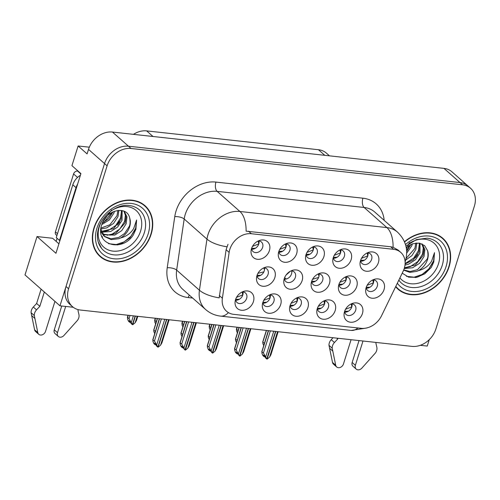 <?xml version="1.0" encoding="UTF-8"?>
<svg xmlns="http://www.w3.org/2000/svg" width="500" height="500" viewBox="0 0 500 500"><rect width="100%" height="100%" fill="white"/><g stroke="black" fill="none" stroke-linecap="round" stroke-linejoin="round"><path stroke-width="0.75" d="M257.044 275.381A6.356 5.056 131.5 0 0 258.494 278.531A6.356 5.056 131.5 0 0 268.069 274.356A6.356 5.056 131.5 0 0 266.913 269A6.356 5.056 131.5 0 0 263.606 267.956M264.4 267.962A6.356 5.056 -48.5 0 1 264.219 270.956A6.356 5.056 -48.5 0 1 257.15 276.169M256.969 275.619A10.594 8.425 131.5 0 0 256.613 277.1A10.594 8.425 131.5 0 0 263.575 286.3A10.594 8.425 131.5 0 0 274.85 277.581A10.594 8.425 131.5 0 0 265.256 267.312A10.594 8.425 131.5 0 0 256.969 275.619M360.606 260.363A6.356 5.056 131.5 0 0 362.05 263.519A6.356 5.056 131.5 0 0 371.625 259.337A6.356 5.056 131.5 0 0 370.469 253.988A6.356 5.056 131.5 0 0 367.163 252.944M367.962 252.95A6.356 5.056 -48.5 0 1 367.775 255.938A6.356 5.056 -48.5 0 1 360.706 261.156M360.525 260.606A10.594 8.425 131.5 0 0 360.169 262.081A10.594 8.425 131.5 0 0 367.131 271.288A10.594 8.425 131.5 0 0 378.406 262.562A10.594 8.425 131.5 0 0 368.812 252.3A10.594 8.425 131.5 0 0 360.525 260.606M333.356 257.375A6.356 5.056 131.5 0 0 334.8 260.531A6.356 5.056 131.5 0 0 344.375 256.356A6.356 5.056 131.5 0 0 343.219 251A6.356 5.056 131.5 0 0 339.913 249.956M340.706 249.963A6.356 5.056 -48.5 0 1 340.525 252.95A6.356 5.056 -48.5 0 1 333.456 258.169M333.275 257.619A10.594 8.425 131.5 0 0 332.919 259.1A10.594 8.425 131.5 0 0 339.881 268.3A10.594 8.425 131.5 0 0 351.156 259.581A10.594 8.425 131.5 0 0 341.562 249.312A10.594 8.425 131.5 0 0 333.275 257.619M278.85 251.406A6.356 5.056 131.5 0 0 280.3 254.556A6.356 5.056 131.5 0 0 289.869 250.381A6.356 5.056 131.5 0 0 288.712 245.025A6.356 5.056 131.5 0 0 285.406 243.981M286.206 243.988A6.356 5.056 -48.5 0 1 286.019 246.981A6.356 5.056 -48.5 0 1 278.956 252.194M278.775 251.644A10.594 8.425 131.5 0 0 278.419 253.125A10.594 8.425 131.5 0 0 285.375 262.325A10.594 8.425 131.5 0 0 296.656 253.606A10.594 8.425 131.5 0 0 287.062 243.337A10.594 8.425 131.5 0 0 278.775 251.644M290.125 305.369A6.356 5.056 131.5 0 0 291.575 308.519A6.356 5.056 131.5 0 0 301.144 304.344A6.356 5.056 131.5 0 0 299.988 298.994A6.356 5.056 131.5 0 0 296.681 297.944M297.481 297.95A6.356 5.056 -48.5 0 1 297.294 300.944A6.356 5.056 -48.5 0 1 290.231 306.163M290.05 305.613A10.594 8.425 131.5 0 0 289.694 307.087A10.594 8.425 131.5 0 0 296.656 316.294A10.594 8.425 131.5 0 0 307.931 307.569A10.594 8.425 131.5 0 0 298.337 297.3A10.594 8.425 131.5 0 0 290.05 305.613M284.344 278.369A6.356 5.056 131.5 0 0 285.794 281.525A6.356 5.056 131.5 0 0 295.363 277.344A6.356 5.056 131.5 0 0 294.206 271.994A6.356 5.056 131.5 0 0 290.906 270.95M291.7 270.956A6.356 5.056 -48.5 0 1 291.512 273.944A6.356 5.056 -48.5 0 1 284.45 279.163M284.269 278.612A10.594 8.425 131.5 0 0 283.913 280.087A10.594 8.425 131.5 0 0 290.875 289.294A10.594 8.425 131.5 0 0 302.15 280.575A10.594 8.425 131.5 0 0 292.556 270.306A10.594 8.425 131.5 0 0 284.269 278.612M235.625 299.394A6.356 5.056 131.5 0 0 237.069 302.55A6.356 5.056 131.5 0 0 246.644 298.369A6.356 5.056 131.5 0 0 245.487 293.019A6.356 5.056 131.5 0 0 242.181 291.975M242.981 291.981A6.356 5.056 -48.5 0 1 242.794 294.969A6.356 5.056 -48.5 0 1 235.731 300.188M235.544 299.637A10.594 8.425 131.5 0 0 235.188 301.112A10.594 8.425 131.5 0 0 242.15 310.319A10.594 8.425 131.5 0 0 253.425 301.594A10.594 8.425 131.5 0 0 243.831 291.331A10.594 8.425 131.5 0 0 235.544 299.637M338.944 284.356A6.356 5.056 131.5 0 0 340.387 287.506A6.356 5.056 131.5 0 0 349.963 283.331A6.356 5.056 131.5 0 0 348.806 277.975A6.356 5.056 131.5 0 0 345.5 276.931M346.3 276.938A6.356 5.056 -48.5 0 1 346.112 279.931A6.356 5.056 -48.5 0 1 339.05 285.144M338.862 284.594A10.594 8.425 131.5 0 0 338.512 286.075A10.594 8.425 131.5 0 0 345.469 295.275A10.594 8.425 131.5 0 0 356.744 286.556A10.594 8.425 131.5 0 0 347.15 276.288A10.594 8.425 131.5 0 0 338.862 284.594M311.644 281.363A6.356 5.056 131.5 0 0 313.094 284.513A6.356 5.056 131.5 0 0 322.663 280.338A6.356 5.056 131.5 0 0 321.506 274.988A6.356 5.056 131.5 0 0 318.2 273.938M319 273.944A6.356 5.056 -48.5 0 1 318.812 276.938A6.356 5.056 -48.5 0 1 311.75 282.156M311.569 281.606A10.594 8.425 131.5 0 0 311.212 283.081A10.594 8.425 131.5 0 0 318.169 292.288A10.594 8.425 131.5 0 0 329.45 283.562A10.594 8.425 131.5 0 0 319.856 273.3A10.594 8.425 131.5 0 0 311.569 281.606M317.375 308.356A6.356 5.056 131.5 0 0 318.825 311.506A6.356 5.056 131.5 0 0 328.4 307.331A6.356 5.056 131.5 0 0 327.244 301.981A6.356 5.056 131.5 0 0 323.938 300.931M324.731 300.938A6.356 5.056 -48.5 0 1 324.55 303.931A6.356 5.056 -48.5 0 1 317.481 309.144M317.3 308.594A10.594 8.425 131.5 0 0 316.944 310.075A10.594 8.425 131.5 0 0 323.906 319.275A10.594 8.425 131.5 0 0 335.181 310.556A10.594 8.425 131.5 0 0 325.588 300.287A10.594 8.425 131.5 0 0 317.3 308.594M306.1 254.394A6.356 5.056 131.5 0 0 307.55 257.544A6.356 5.056 131.5 0 0 317.119 253.369A6.356 5.056 131.5 0 0 315.963 248.012A6.356 5.056 131.5 0 0 312.663 246.969M313.456 246.975A6.356 5.056 -48.5 0 1 313.269 249.969A6.356 5.056 -48.5 0 1 306.206 255.181M306.025 254.631A10.594 8.425 131.5 0 0 305.669 256.112A10.594 8.425 131.5 0 0 312.631 265.312A10.594 8.425 131.5 0 0 323.906 256.594A10.594 8.425 131.5 0 0 314.312 246.325A10.594 8.425 131.5 0 0 306.025 254.631M344.631 311.344A6.356 5.056 131.5 0 0 346.075 314.494A6.356 5.056 131.5 0 0 355.65 310.319A6.356 5.056 131.5 0 0 354.494 304.962A6.356 5.056 131.5 0 0 351.188 303.919M351.987 303.925A6.356 5.056 -48.5 0 1 351.8 306.919A6.356 5.056 -48.5 0 1 344.731 312.131M344.55 311.581A10.594 8.425 131.5 0 0 344.194 313.062A10.594 8.425 131.5 0 0 351.156 322.262A10.594 8.425 131.5 0 0 362.431 313.544A10.594 8.425 131.5 0 0 352.837 303.275A10.594 8.425 131.5 0 0 344.55 311.581M262.875 302.381A6.356 5.056 131.5 0 0 264.319 305.531A6.356 5.056 131.5 0 0 273.894 301.356A6.356 5.056 131.5 0 0 272.738 296.006A6.356 5.056 131.5 0 0 269.431 294.956M270.231 294.962A6.356 5.056 -48.5 0 1 270.044 297.956A6.356 5.056 -48.5 0 1 262.981 303.175M262.8 302.625A10.594 8.425 131.5 0 0 262.444 304.1A10.594 8.425 131.5 0 0 269.4 313.306A10.594 8.425 131.5 0 0 280.681 304.581A10.594 8.425 131.5 0 0 271.087 294.319A10.594 8.425 131.5 0 0 262.8 302.625M366.244 287.35A6.356 5.056 131.5 0 0 367.688 290.5A6.356 5.056 131.5 0 0 377.262 286.325A6.356 5.056 131.5 0 0 376.106 280.969A6.356 5.056 131.5 0 0 372.8 279.925M373.6 279.931A6.356 5.056 -48.5 0 1 373.413 282.919A6.356 5.056 -48.5 0 1 366.35 288.137M366.163 287.587A10.594 8.425 131.5 0 0 365.806 289.069A10.594 8.425 131.5 0 0 372.769 298.269A10.594 8.425 131.5 0 0 384.044 289.55A10.594 8.425 131.5 0 0 374.45 279.281A10.594 8.425 131.5 0 0 366.163 287.587M251.6 248.419A6.356 5.056 131.5 0 0 253.044 251.569A6.356 5.056 131.5 0 0 262.619 247.394A6.356 5.056 131.5 0 0 261.462 242.044A6.356 5.056 131.5 0 0 258.156 240.994M258.956 241A6.356 5.056 -48.5 0 1 258.769 243.994A6.356 5.056 -48.5 0 1 251.706 249.206M251.519 248.656A10.594 8.425 131.5 0 0 251.163 250.138A10.594 8.425 131.5 0 0 258.125 259.337A10.594 8.425 131.5 0 0 269.4 250.619A10.594 8.425 131.5 0 0 259.806 240.35A10.594 8.425 131.5 0 0 251.519 248.656M229.838 249.344A19.069 15.169 131.5 0 0 229.137 252.387L222.375 298.25A19.069 15.169 131.5 0 0 226.544 311.262A19.069 15.169 131.5 0 0 233.725 314.35L361.225 328.325A19.069 15.169 131.5 0 0 381.575 315.7L403.05 271.45A19.069 15.169 131.5 0 0 400.775 252.406A19.069 15.169 131.5 0 0 393.594 249.319L251.381 233.731A19.069 15.169 131.5 0 0 229.838 249.344M89.312 147.194L78.112 145.969L71.938 165.662L80.919 173.6L55.95 253.281L37.025 236.562L25 274.925L59.962 305.812L73.244 307.269M420.306 345.306L427.25 346.069L429.263 339.65M78.112 145.969L87.094 153.9L88.506 149.394A21.188 16.856 131.5 0 1 112.438 132.044L443.956 168.381A21.188 16.856 131.5 0 1 451.938 171.812L467.975 185.975A21.188 16.856 131.5 0 0 459.994 182.55L128.475 146.213A21.188 16.856 131.5 0 0 104.544 163.562L59.962 305.812M133.45 134.35A21.188 16.856 -48.5 0 1 146.669 130.894L318.45 149.725A21.188 16.856 -48.5 0 1 326.431 153.15L329.462 155.831M37.025 236.562L52.638 238.275L58.913 243.819M252.85 248.506L253.481 249.062M367.494 287.431L368.125 287.994M264.125 302.469L264.756 303.025M345.881 311.431L346.512 311.988M307.35 254.475L307.981 255.037M318.625 308.444L319.262 309M312.9 281.456L313.525 282.006M340.2 284.444L340.825 285M236.875 299.481L237.506 300.038M284.631 277.606L286.225 279.019M291.375 305.456L292.006 306.012M280.1 251.494L280.731 252.05M334.606 257.462L335.238 258.025M361.856 260.45L362.488 261.006M258.312 275.481L258.931 276.025M93.925 227.969A33.9 26.969 131.5 0 0 100.094 256.512A33.9 26.969 131.5 0 0 151.144 234.237A33.9 26.969 131.5 0 0 144.981 205.694A33.9 26.969 131.5 0 0 93.925 227.969M98.85 255.325A33.9 26.969 131.5 0 0 100.694 256.569M395.637 286.725A33.9 26.969 131.5 0 0 397.994 289.163A33.9 26.969 131.5 0 0 449.05 266.887A33.9 26.969 131.5 0 0 442.887 238.344A33.9 26.969 131.5 0 0 404.462 241.731M396.756 287.975A33.9 26.969 131.5 0 0 398.6 289.212M228.419 312.625A24.719 13.062 -83.7 0 1 220.606 316.119C214.938 315.469 209.938 313.263 205.606 309.5A28.25 22.475 -48.5 0 1 199.431 290.225L206.962 239.119A28.25 22.475 -48.5 0 1 208 234.606A28.25 22.475 -48.5 0 1 239.913 211.475A24.719 13.062 96.3 0 1 246.106 231.163L390.712 246.769L393.094 247.275L398.144 250.081M393.094 247.275A24.719 13.062 -83.7 0 0 386.9 227.587L239.913 211.475L217.138 191.356A28.25 22.475 131.5 0 0 185.225 214.488A28.25 22.475 131.5 0 0 184.188 219L176.65 270.106L199.431 290.225A24.719 9.488 8.4 0 0 219.2 297.856L226.106 249.713L228 244.294M470.538 188.244L467.975 185.975A21.188 16.856 131.5 0 0 459.994 182.55L128.475 146.213A21.188 16.856 131.5 0 0 104.544 163.562L66.019 286.5A21.188 16.856 131.5 0 0 69.869 304.344L72.438 306.613A21.188 16.856 131.5 0 0 80.412 310.038L411.931 346.375A21.188 16.856 131.5 0 0 435.869 329.025L474.394 206.088A21.188 16.856 131.5 0 0 470.538 188.244A21.188 16.856 131.5 0 0 462.562 184.812L131.044 148.481A21.188 16.856 131.5 0 0 107.106 165.831L68.581 288.769A21.188 16.856 131.5 0 0 72.438 306.613M443.013 238.938A33.9 26.969 131.5 0 0 441.556 237.262M145.106 206.287A33.9 26.969 131.5 0 0 143.65 204.613M266.931 358.875L267.25 359.056L269.587 357.1L270.931 354.725L278.144 331.712M275.775 331.45L267.125 359.044M270.375 330.856L263.444 352.969L266.762 359.006L275.538 331.425M266.762 359.006L265.481 357.875L264.775 356.213L263.488 355.081L264.194 356.737L264.931 356.587M273.75 331.231L265.769 356.681M264.194 356.737L262.913 355.606L261.919 353.281L261.969 351.669L268.556 330.656M268.412 330.644L261.769 351.85L263.444 352.969M277.562 331.644L269.587 357.1M344.644 311.3L348.413 311.194M345.55 309.275L351.737 306.894L351.262 303.913M366.256 287.3L370.025 287.2M367.163 285.281L373.356 282.894L372.875 279.919M268.319 330.631L264.438 343.331M263.725 345.613L262.844 343.556L262.894 341.938L266.5 330.431M266.356 330.419L262.688 342.125L264.369 343.244M239.013 327.419L238.106 330.619M237.394 332.894L236.519 330.838L237.194 327.225M237.05 327.206L236.363 329.412L238.038 330.525M367.781 255.925L367.212 252.938M360.619 260.319L364.387 260.219M367.713 255.925L361.525 258.3M239.681 355.887L240 356.075L242.331 354.113L243.681 351.737L250.894 328.725M248.525 328.462L239.875 356.056M243.125 327.875L236.194 349.981L239.513 356.019L248.287 328.438M239.513 356.019L236.238 352.094L236.944 353.75L237.681 353.6M246.494 328.244L238.519 353.694M236.944 353.75L235.662 352.619L234.669 350.294L234.719 348.681L241.306 327.675M234.519 348.869L236.194 349.981M250.312 328.663L242.331 354.113M317.394 308.312L321.163 308.206M318.3 306.288L324.487 303.906L324.012 300.925M212.431 352.9L212.75 353.088L215.081 351.125L216.431 348.75L223.644 325.737M221.269 325.475L212.625 353.075M215.875 324.888L208.944 346.994L212.262 353.031L221.031 325.45M212.262 353.031L208.988 349.106L209.694 350.763L210.431 350.613M219.244 325.256L211.269 350.706M209.694 350.763L208.412 349.631L207.419 347.306L207.469 345.694L214.05 324.688M213.912 324.669L207.262 345.881L208.944 346.994M223.062 325.675L215.081 351.125M290.144 305.325L293.906 305.219M291.044 303.3L297.238 300.919L296.762 297.944M185.181 349.913L185.5 350.1L187.831 348.137L189.181 345.763L196.394 322.75M194.019 322.488L185.375 350.087M188.619 321.9L181.694 344.006L185.006 350.044L193.781 322.463M185.006 350.044L181.737 346.119L182.444 347.781L183.175 347.625M191.994 322.269L184.019 347.725M182.444 347.781L181.163 346.644L180.169 344.325L180.219 342.706L186.8 321.7M186.663 321.681L180.012 342.894L181.694 344.006M195.806 322.688L187.831 348.137M262.887 302.337L266.656 302.238M263.794 300.319L269.988 297.931L269.506 294.956M211.762 324.438L210.856 327.631M210.144 329.913L209.262 327.856L209.944 324.237M209.8 324.219L209.112 326.425L210.787 327.537M340.531 252.938L339.963 249.95M333.369 257.331L337.137 257.231M340.462 252.938L334.275 255.312M184.513 321.45L183.606 324.644M182.894 326.925L182.013 324.869L182.694 321.25M182.55 321.231L181.856 323.438L183.538 324.556M313.275 249.95L312.712 246.962M306.119 254.35L309.881 254.244M313.212 249.95L307.019 252.325M157.256 318.463L156.356 321.656M155.638 323.938L154.762 321.881L155.438 318.263M155.3 318.244L154.606 320.45L156.287 321.569M286.025 246.962L285.462 243.981M278.869 251.363L282.631 251.256M285.956 246.962L279.769 249.338M132.525 324.487L132.844 324.669L135.175 322.713L137.194 316.262M135.406 316.069L132.719 324.656M130.006 315.475L129.037 318.581L132.35 324.619L135.169 316.038M132.35 324.619L131.069 323.481L130.363 321.825L129.081 320.694L129.787 322.35L130.519 322.2M133.381 315.844L131.363 322.294M129.787 322.35L128.5 321.219L127.513 318.894L128.188 315.275M128.044 315.262L127.356 317.462L129.037 318.581M135.175 322.713L136.525 320.337L137.781 316.325M258.775 243.975L258.206 240.994M251.612 248.375L255.381 248.269M258.706 243.975L252.519 246.35M36.531 309.862L33.325 307.025L36.625 303.481L39.837 306.319L36.531 309.862A7.062 5.619 131.5 0 0 34.306 315.55L37.806 332.631A4.513 3.588 -48.5 0 0 38.763 334.312A4.513 3.588 -48.5 0 0 45.55 331.35L54.944 301.381M80.394 175.275A14.125 11.238 131.5 0 0 72.819 184.806L56.275 237.587L59.488 240.419L76.025 187.644A14.125 11.238 -48.5 0 1 77.631 184.088M59.975 240.444A14.125 11.238 131.5 0 0 59.488 240.419M65.688 306.438L57.475 332.656A4.513 3.588 -48.5 0 0 58.294 336.456A4.513 3.588 -48.5 0 0 63.931 335.494L77.55 320.288A7.062 5.619 131.5 0 0 78.919 314.506L77.981 310.5L78.25 309.65M57.475 332.656L54.269 329.825A4.513 3.588 131.5 0 0 55.087 333.619L58.294 336.456M54.269 329.825L61.731 306.006M56.1 241.337L56.487 240.113A7.062 3.731 96.3 0 1 57.194 238.4M36.625 303.481L41.112 289.163M44.325 291.994L39.837 306.319M33.325 307.025A7.062 5.619 131.5 0 0 31.094 312.712L34.6 329.794A4.513 3.588 131.5 0 0 35.556 331.481L38.763 334.312M31.094 312.712L34.306 315.55M31.625 315.575L34.837 318.406M336.8 338.137L337.738 338.969L334.438 342.512A7.062 5.619 131.5 0 0 332.206 348.2L335.712 365.275A4.513 3.588 -48.5 0 0 336.662 366.962A4.513 3.588 -48.5 0 0 343.456 364L351.069 339.7M362.994 341.012L355.375 365.306A4.513 3.588 -48.5 0 0 356.2 369.106A4.513 3.588 -48.5 0 0 361.838 368.144L375.456 352.938A7.062 5.619 131.5 0 0 376.819 347.156L375.887 343.15L376.106 342.444M355.375 365.306L352.169 362.475A4.513 3.588 131.5 0 0 352.987 366.269L356.2 369.106M352.169 362.475L359.031 340.575M337.956 338.269L337.738 338.969M334.438 342.512L331.231 339.675L333.044 337.725M331.231 339.675A7.062 5.619 131.5 0 0 329 345.363L332.506 362.444A4.513 3.588 131.5 0 0 333.456 364.131L336.662 366.962M329 345.363L332.206 348.2M329.531 348.225L332.738 351.056M110.769 211.169A24.444 19.444 -48.5 0 1 134.5 209.244A24.444 19.444 -48.5 0 1 140.594 231.094A24.444 19.444 -48.5 0 1 112.987 251.112A24.444 19.444 -48.5 0 1 99.344 226.575A24.444 19.444 -48.5 0 1 101.3 221.887M133.387 234.775L135.894 229.306L136.6 220L133.719 228.481C130.694 233.356 126.281 236.531 120.487 238A15.969 12.7 131.5 0 0 129.594 226.912A15.969 12.7 131.5 0 0 129.713 218.106C127.137 204.919 105.662 209.944 101.762 224.662C94.362 244.819 122.344 252.812 133.387 234.775M111.613 209.988L103.112 221.456M94.225 228A33.55 26.688 -48.5 0 1 144.744 205.956A33.55 26.688 -48.5 0 1 150.85 234.206A33.55 26.688 -48.5 0 1 100.325 256.244A33.55 26.688 -48.5 0 1 94.225 228A33.55 26.688 -48.5 0 1 144.744 205.956A33.55 26.688 -48.5 0 1 150.85 234.206A33.55 26.688 -48.5 0 1 100.325 256.244A33.55 26.688 -48.5 0 1 94.225 228M141.812 203.369A33.55 26.688 -48.5 0 1 142.181 203.694A33.55 26.688 -48.5 0 0 141.812 203.369M113.006 211.825L108.656 218.738L102.35 223.088M114.462 211.225L113.906 213.056L109.481 219.831L101.788 224.581M118.906 210.325L117.981 216.656L113.556 223.431L106.619 227.919L100.856 228.975M117.938 210.406L116.962 215.756L109.812 224.8L100.962 228.044M122.15 210.613L122.056 220.25L117.631 227.031L110.694 231.519L101.619 232.15M121.425 210.469L121.037 219.35L113.588 228.6L101.356 231.419M124.237 211.319L126.969 216.85L126.131 223.85L121.706 230.631L114.763 235.113L102.987 234.706M123.912 211.175L126.075 217.206L125.113 222.95L115.913 233.238L110.306 235.113L102.6 234.119M120.487 238L118.837 238.713L111.244 239.638L104.688 236.637L100.831 229.219M129.713 218.106C130.319 222.119 130.144 224.931 129.188 226.55L124.588 233.5L118.725 237.45L110.838 238.812L104.319 236.287M103.787 235.844L100.806 231.737M97.756 253.981A33.55 26.688 -48.5 0 1 97.394 253.65A33.55 26.688 -48.5 0 0 97.756 253.981L100.325 256.244L97.756 253.981M55.425 231.863A3.531 2.806 131.5 0 0 56.069 234.838L56.906 235.575L56.069 234.838A3.531 2.806 131.5 0 1 55.425 231.863L57.5 233.694L55.425 231.863L73.581 173.938L55.425 231.863M77.569 171.044A3.531 2.806 131.5 0 0 73.581 173.938L77.531 177.425L73.581 173.938A3.531 2.806 131.5 0 1 77.569 171.044L80.819 173.912L77.569 171.044M136.6 220L135.575 229.025L129.906 237.956L120.962 243.894L117.4 244.944M108.55 243.675L116.2 244.562L124.15 241.869L130.963 236.231L135.381 228.725M112.069 212.288L103.969 222.294M119.862 221.894L117.537 225.15M121.519 210.769L120.594 217.856L115.812 225.45L108.244 230.506L103.5 231.663M125.506 214.094L124.606 221.4L119.819 228.994L112.256 234.05L107.131 235.244M102.562 237.019L101.731 236.213M408.675 243.819A24.444 19.444 -48.5 0 1 432.4 241.894A24.444 19.444 -48.5 0 1 438.5 263.744A24.444 19.444 -48.5 0 1 420.844 282.419A24.444 19.444 -48.5 0 1 399.906 277.938M402.212 273.175L408.631 277.144L416.725 277.35L424.787 273.819L431.294 267.419L433.8 261.956L434.506 252.65L431.619 261.131C428.6 266.006 424.188 269.175 418.387 270.65A15.969 12.7 131.5 0 0 427.5 259.562A15.969 12.7 131.5 0 0 427.612 250.756L424.613 245.588L419.181 243.094L412.594 243.8L406.225 247.512M409.519 242.638L406.438 248.806M404.581 242A33.55 26.688 -48.5 0 1 442.65 238.606A33.55 26.688 -48.5 0 1 448.75 266.856A33.55 26.688 -48.5 0 1 398.231 288.894A33.55 26.688 -48.5 0 1 395.806 286.375A33.55 26.688 -48.5 0 0 398.231 288.894L395.681 286.644L398.231 288.894A33.55 26.688 -48.5 0 0 448.75 266.856A33.55 26.688 -48.5 0 0 442.65 238.606L440.087 236.344A33.55 26.688 -48.5 0 0 439.712 236.019A33.55 26.688 -48.5 0 1 440.087 236.344L442.65 238.606A33.55 26.688 -48.5 0 0 404.581 242M410.913 244.475L406.662 251.287M412.369 243.875L411.812 245.706L406.694 253.144M416.806 242.975L415.887 249.306L411.938 255.594L405.681 260.081M415.838 243.056L414.869 248.406L406.075 258.469M420.05 243.263L419.963 252.9L415.538 259.681L408.594 264.163L404.988 265.087M419.325 243.119L418.944 252L413.394 259.819L405.1 263.988M422.144 243.969L424.875 249.5L424.031 256.5L419.606 263.281L412.669 267.762L404.219 268.538M421.812 243.825L423.975 249.856L423.013 255.6L415.425 264.938L404.425 267.838M418.387 270.65L416.744 271.363L409.812 272.362L403.638 270.131M427.612 250.756C428.219 254.769 428.044 257.581 427.088 259.2L417.463 269.706L410.1 271.525L403.719 269.931M434.506 252.65L433.481 261.675L427.812 270.6L418.862 276.544L415.306 277.594M406.456 276.325L414.1 277.213L422.056 274.519L428.869 268.881L433.288 261.375M409.975 244.938L406.619 250.519M417.762 254.544L415.444 257.8M419.425 243.419L418.5 250.506L413.713 258.1L405.125 263.525M423.413 246.744L422.512 254.05L417.725 261.644L410.156 266.7L405.031 267.887M157.931 346.925L158.244 347.113L160.581 345.156L161.925 342.781L169.137 319.762M166.769 319.506L158.119 347.1M161.369 318.913L154.438 341.025L157.881 347.075L166.531 319.475M157.756 347.056L156.475 345.925L155.769 344.269L154.481 343.137L155.194 344.794L155.925 344.637M164.744 319.281L156.769 344.738M155.194 344.794L153.906 343.656L152.919 341.337L152.969 339.719L159.55 318.712M159.406 318.7L152.762 339.906L154.438 341.025M168.556 319.7L160.581 345.156M235.637 299.35L239.406 299.25M236.544 297.331L242.738 294.944L242.256 291.969M338.963 284.306L342.688 284.231M339.862 282.288L346.1 279.913L345.619 276.925M241.069 327.644L237.188 340.344M236.469 342.625L235.594 340.569L235.644 338.95L239.25 327.45M239.106 327.431L235.438 339.137L237.119 340.256M311.663 281.312L315.344 281.262M312.569 279.294L318.65 277.406M318.962 276.394L318.363 273.931M213.819 324.663L209.938 337.356M209.219 339.637L208.344 337.581L208.394 335.969L212 324.462M211.856 324.444L208.188 336.15L209.869 337.269M285.988 275.156L290.387 271.212M186.562 321.675L182.681 334.369M181.969 336.65L181.088 334.594L181.137 332.981L184.744 321.475M184.606 321.456L180.938 333.162L182.613 334.281M257.069 275.319L260.675 275.325M257.969 273.306L263.863 271.863M264.469 269.819L263.856 267.944M159.312 318.688L155.431 331.388M154.719 333.663L153.837 331.606L153.887 329.994L157.494 318.488M157.35 318.469L153.688 330.181L155.363 331.294M229.137 252.387L226.106 249.713M88.506 149.394L107.106 165.831M112.438 132.044L131.044 148.481M443.956 168.381L462.562 184.812M318.45 149.725L324.787 155.319M146.669 130.894L153.006 136.494M393.594 249.319L390.712 246.769M251.381 233.731L248.5 231.188M222.375 298.25L219.344 295.575M362.931 198.194A7.062 3.731 -83.7 0 0 364.125 207.469L217.138 191.356A7.062 3.731 -83.7 0 1 215.95 182.087L362.931 198.194A35.312 28.094 -48.5 0 1 384.181 220.362M374.756 212.037A28.25 22.475 131.5 0 0 364.125 207.469L386.9 227.587A28.25 22.475 -48.5 0 1 397.531 232.156L374.756 212.037M226.875 246.775A24.719 9.488 8.4 0 1 206.962 239.119L184.188 219A7.062 2.712 -171.6 0 0 174.762 216.644A35.312 28.094 -48.5 0 1 215.95 182.087M357.919 327.962A24.719 13.062 96.3 0 1 351.2 330.431L220.606 316.119M192.631 298.038L188.238 297.556A35.312 28.094 -48.5 0 1 167.225 267.744L174.762 216.644M68.581 288.769L66.019 286.5M167.225 267.744A7.062 2.712 -171.6 0 1 176.65 270.106A28.25 22.475 131.5 0 0 182.831 289.381L205.606 309.5M189.363 295.15A7.062 3.731 -83.7 0 0 188.238 297.556M72.819 184.806L76.025 187.644M37.806 332.631L34.6 329.794M335.712 365.275L332.506 362.444M144.331 232.681A27.062 21.525 -48.5 0 1 120.225 254.6A27.062 21.525 -48.5 0 1 97.969 240.881C97.025 236.925 97.263 232.606 98.669 227.931C102.413 214.5 117.906 203.706 129.206 205.519A27.062 21.525 -48.5 0 1 144.331 232.681M96.906 228.294A30.369 24.156 -48.5 0 1 131.206 203.425A30.369 24.156 -48.5 0 1 148.162 233.912A30.369 24.156 -48.5 0 1 113.863 258.781A30.369 24.156 -48.5 0 1 96.906 228.294A30.369 24.156 -48.5 0 1 131.206 203.425A30.369 24.156 -48.5 0 1 148.162 233.912A30.369 24.156 -48.5 0 1 113.863 258.781A30.369 24.156 -48.5 0 1 96.906 228.294M405.919 246.088L416.4 239.619L427.113 238.169A27.062 21.525 -48.5 0 1 442.238 265.331A27.062 21.525 -48.5 0 1 422.075 286.231A27.062 21.525 -48.5 0 1 398.825 280.156M405.506 244.569A30.369 24.156 -48.5 0 1 436.95 238.475A30.369 24.156 -48.5 0 1 446.069 266.562A30.369 24.156 -48.5 0 1 423.444 290.012A30.369 24.156 -48.5 0 1 397.35 283.194A30.369 24.156 -48.5 0 0 423.444 290.012A30.369 24.156 -48.5 0 0 446.069 266.562A30.369 24.156 -48.5 0 0 436.95 238.475A30.369 24.156 -48.5 0 0 405.506 244.569M400.775 252.406L398.1 250.037M405.112 261.906L405.4 261.05C408.494 249.988 405.875 240.356 397.531 232.156M365.506 328.2L351.2 330.431M241.163 327.656L234.513 348.869M144.744 205.956L142.181 203.694L144.744 205.956M101.337 247.894L98.238 241.894C96.994 237.7 97.144 233.05 98.669 227.931M399.244 280.544L398.869 280.062"/></g></svg>
